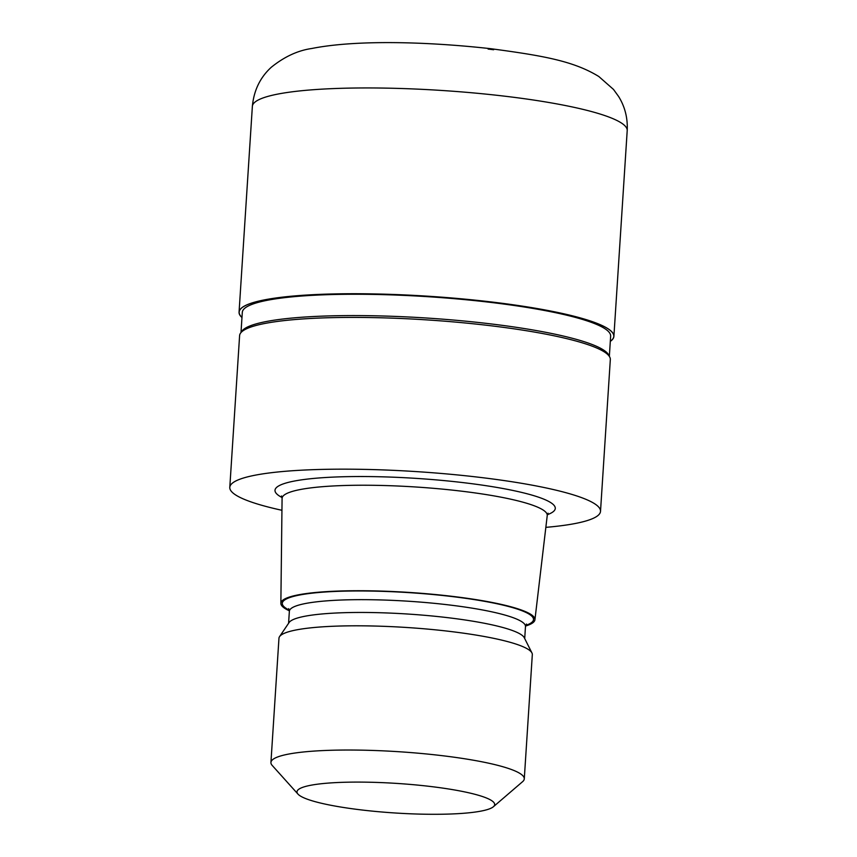 <?xml version="1.0" encoding="UTF-8"?>
<svg xmlns="http://www.w3.org/2000/svg" width="857" height="857" viewBox="0 0 857 857"><rect width="100%" height="100%" fill="white"/><g stroke="black" fill="none" stroke-linecap="round" stroke-linejoin="round"><path stroke-width="1.29" d="M489.476 301.75A187.694 28.067 3.7 0 1 610.323 341.268A187.694 28.067 3.7 0 0 489.476 301.75A187.694 28.067 3.7 0 0 241.974 317.444A187.694 28.067 3.7 0 1 489.476 301.75M240.538 333.148L241.781 331.316A184.555 27.595 3.7 0 1 487.044 323.453A184.555 27.595 3.7 0 1 608.716 355.044L609.713 357.026M240.999 332.462L242.306 312.344A184.555 27.595 3.7 0 1 488.426 302.135A184.555 27.595 3.7 0 1 610.645 336.169L609.348 356.287M281.942 510.29A185.744 27.778 3.7 0 1 229.794 487.365L239.606 335.623A185.744 27.778 3.7 0 1 487.312 325.339A185.744 27.778 3.7 0 1 609.766 357.123M289.366 610.795A127.307 19.036 3.7 0 1 280.86 603.36L282.082 498.41A132.856 19.872 3.7 0 1 282.092 498.249A132.856 19.872 3.7 0 1 459.266 490.9A132.856 19.872 3.7 0 1 547.248 515.4A132.856 19.872 3.7 0 1 547.237 515.56L534.929 619.782A127.307 19.036 3.7 0 1 525.534 626.06M280.86 603.36A127.307 19.036 3.7 0 1 450.632 596.161A127.307 19.036 3.7 0 1 534.929 619.782M297.979 794.107L272.205 765.43A126.943 18.983 3.7 0 1 270.93 762.473L278.964 638.251A126.943 18.983 3.7 0 1 279.553 636.622L289.088 622.536A118.309 17.686 3.7 0 1 446.304 617.501A118.309 17.686 3.7 0 1 524.302 637.747L531.94 652.948A126.943 18.983 3.7 0 1 532.315 654.63L524.28 778.863A126.943 18.983 3.7 0 1 522.641 781.627L493.386 806.748A99.048 14.815 3.7 0 1 362.586 810.069A99.048 14.815 3.7 0 1 297.979 794.107A99.048 14.815 3.7 0 1 429.068 786.319A99.048 14.815 3.7 0 1 493.386 806.748M279.553 636.622A126.943 18.983 3.7 0 1 448.254 631.223A126.943 18.983 3.7 0 1 531.94 652.948M270.93 762.473A126.943 18.983 3.7 0 1 440.219 755.446A126.943 18.983 3.7 0 1 524.28 778.863M229.794 487.365A185.744 27.778 3.7 0 1 477.499 477.092A185.744 27.778 3.7 0 1 600.511 511.34A185.744 27.778 3.7 0 1 545.845 527.355M487.312 325.339A185.744 27.778 3.7 0 1 610.323 359.586L600.511 511.34M241.963 317.54A187.812 28.088 3.7 0 1 239.06 312.141A187.812 28.088 3.7 0 1 489.518 301.739A187.812 28.088 3.7 0 1 613.891 336.373A187.812 28.088 3.7 0 1 610.313 341.365M282.071 497.542A140.43 20.997 3.7 0 1 317.251 478.11A140.43 20.997 3.7 0 1 462.287 482.523A140.43 20.997 3.7 0 1 547.355 514.693M289.302 610.141A125.883 18.822 3.7 0 1 319.393 592.444A125.883 18.822 3.7 0 1 450.161 596.333A125.883 18.822 3.7 0 1 525.684 625.428M288.584 623.275L289.366 611.255A118.309 17.686 3.7 0 1 447.129 604.71A118.309 17.686 3.7 0 1 525.48 626.521L524.709 638.54M239.06 312.141L252.365 106.364A187.812 28.088 3.7 0 1 502.823 95.963A187.812 28.088 3.7 0 1 627.206 130.596L613.891 336.373M488.115 49.074A133.724 20 3.7 0 1 493.653 49.749M548.084 513.182L547.248 515.4M526.477 624.025L525.48 626.521M289.366 611.255L288.691 608.641M282.092 498.249L281.546 495.946M252.365 106.364C253.865 90.414 260.185 77.366 271.337 67.221C284.342 56.733 297.818 50.488 311.755 48.495C355.719 39.722 426.7 41.543 490.943 48.72C542.031 55.609 573.226 60.772 598.829 76.519L613.505 89.439L618.615 96.498C624.967 106.761 627.827 118.127 627.206 130.596"/></g></svg>
